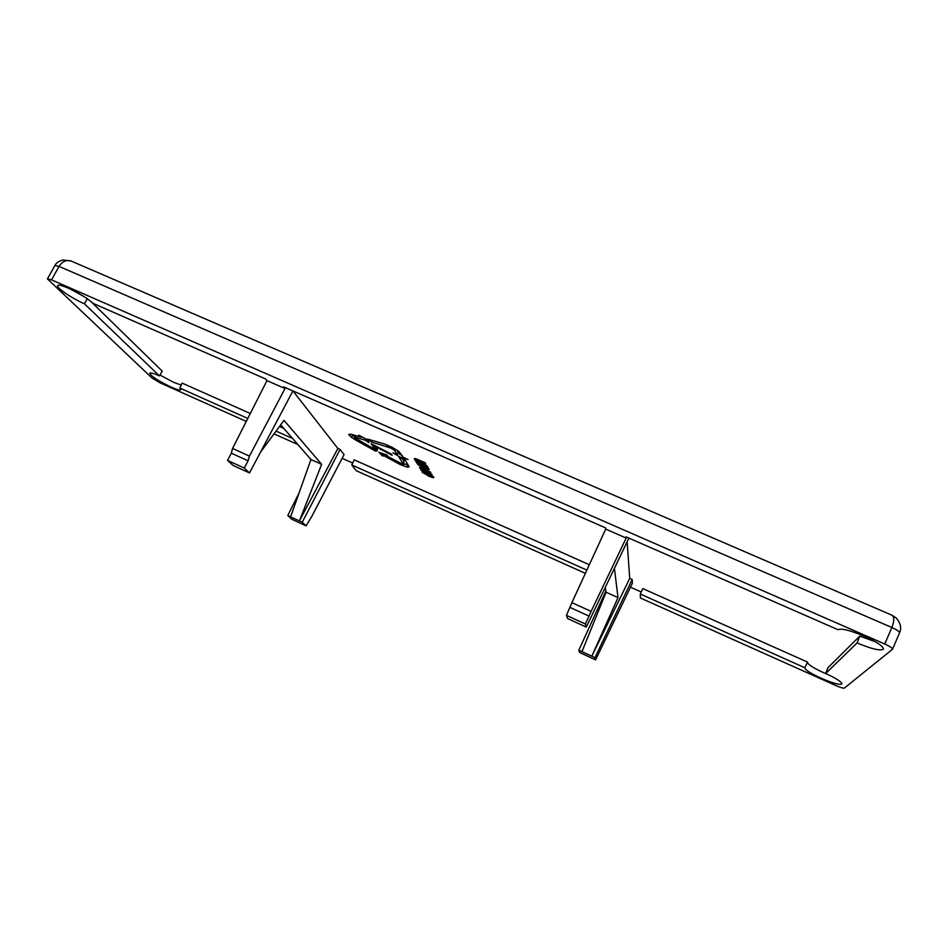 <?xml version="1.0" encoding="UTF-8"?>
<svg xmlns="http://www.w3.org/2000/svg" width="948" height="948" viewBox="0 0 948 948"><rect width="100%" height="100%" fill="white"/><g stroke="black" fill="none" stroke-linecap="round" stroke-linejoin="round"><path stroke-width="1.42" d="M899.439 632.991L899.569 632.826C899.557 631.617 896.998 629.851 891.867 627.517C894.45 620.727 894.367 616.579 891.63 615.074L71.633 261.245C66.763 259.42 62.568 261.138 59.049 266.388L891.867 627.517L884.757 644C889.888 646.346 892.471 648.088 892.506 649.25L844.419 688.058C843.329 688.378 840.532 687.573 836.053 685.641L640.433 598.01L640.303 594.017L804.793 667.724C805.018 669.786 810.386 673.258 820.909 678.14C832.806 683.235 839.81 685.167 841.931 683.923C841.658 681.861 836.231 678.389 825.684 673.495L857.075 642.934C871.781 649.048 880.574 651.11 883.418 649.119C883.263 646.263 876.817 641.926 864.09 636.096C849.977 630.254 841.303 628.133 838.068 629.733L626.095 536.876L626.19 538.061L605.713 529.091L605.559 527.87L283.701 386.879L285.016 388.526L266.992 380.634L265.618 378.951L93.212 303.431C87.323 298.217 78.933 293.098 68.043 288.062C61.964 285.455 58.503 284.625 57.662 285.573C55.873 287.493 72.202 298.561 84.408 303.787L159.406 375.882C153.695 373.382 150.471 372.493 149.737 373.216C151.182 376.297 158.292 380.918 171.078 387.092C176.861 389.64 180.108 390.529 180.831 389.77L179.812 388.04L182.146 383.099L250.308 413.494M159.928 375.017L173.543 382.293L181.21 385.066M71.728 289.768L84.064 296.629M84.408 303.787L87.275 298.75M825.684 673.495L827.924 667.736L859.765 636.12L875.288 641.713M807.412 662.391C808.063 664.56 813.372 667.961 823.362 672.57L827.663 674.395M884.757 644L51.547 279.873L59.049 266.388L54.913 265.464L47.424 278.902L51.547 279.873M47.424 278.902L152.059 378.051L160.082 382.814L246.279 421.422M342.145 458.322L352.703 463.039M274.031 433.864L297.897 444.553M630.491 587.168L641.239 591.967M586.871 570.115L351.767 464.947L356.223 470.682L585.378 573.339M179.812 388.04L247.795 418.447M276.069 431.103L292.6 438.486M627.149 541.77L629.721 578.422L632.174 579.512L632.399 583.174L595.581 659.867L594.953 657.651L591.789 656.194L629.721 578.422M266.992 380.634L232.556 448.44L249.443 456.118L248.092 460.811L244.252 468.039L249.502 472.945L292.932 390.92L337.867 448.463L340.071 449.447L344.088 454.602L311.572 516.826L306.074 525.856L302.222 522.253L299.39 520.938L337.867 448.463M90.415 301.026L162.238 371.166L159.406 375.882M279.459 426.505L283.843 428.46M351.767 464.947L354.268 459.875L589.336 564.747M640.303 594.017L642.803 588.59L807.554 662.095L804.864 667.617M371.711 442.052L367.54 439.043L385.137 444.209L392.022 447.266L398.954 451.509L403.256 457.244L408.007 459.507L401.561 457.943L392.875 452.824L397.259 454.59L394.617 450.478L391.05 448.167L371.711 442.052L372.505 440.488M429.219 469.604L424.514 468.051L425.296 469.39L430.807 472.353L419.466 467.328L423.341 468.525L422.535 467.186L417.795 464.556L429.219 469.604M428.804 468.904L417.357 463.856L415.805 461.285L417.843 462.174L418.957 464.034L421.362 465.101L420.355 463.394L426.363 467.305L425.237 465.373L427.275 466.274L428.804 468.904M421.99 462.968L426.932 465.681L415.39 460.598L414.312 458.808L415.236 458.5L425.214 462.743L425.688 463.56L421.647 461.925L421.99 462.968M433.212 477.745L428.923 476.228L422.097 472.033L422.737 471.523L427.038 473.052L432.691 476.109L433.888 477.259L433.212 477.745L433.603 476.974M399.096 457.374L405.057 460.005L409.181 466.807L406.846 466.997L400.21 464.567L384.106 455.822L382.696 456.035L378.868 452.267L386.654 454.921L387.376 455.324L385.966 455.55L402.189 463.939L403.196 463.856L399.096 457.374M377.316 450.81L375.42 451.082L356.128 440.287L351.542 437.419L348.698 434.385L351.151 434.255L361.259 437.265L358.723 435.156L368.239 440.228L368.962 442.645L365.312 440.239L355.512 437.301L355.05 437.988L377.316 450.81M371.154 443.652L391.394 454.139L392.188 455.348L375.372 446.413L377.423 449.423L374.116 447.942L371.154 443.652M419.715 467.731L432.039 474.45L422.749 470.338L423.353 471.357L421.374 470.481L419.715 467.731M249.443 456.118L285.016 388.526M605.713 529.091L571.905 602.667L591.114 611.389L626.19 538.061M857.075 642.934L859.765 636.12M249.502 472.945L233.018 465.409L227.579 460.42L231.288 453.168L232.556 448.44M306.074 525.856L291.771 519.231L287.765 515.558L290.586 516.861L310.944 459.507L280.691 424.846M287.765 515.558L299.011 493.114M340.071 449.447L302.222 522.253M260.451 452.255L284.009 420.355L321.645 464.319L299.39 520.938L290.586 516.861M591.114 611.389L585.39 624.021L586.267 627.102L567.568 618.534L566.43 615.359L571.905 602.667M595.581 659.867L579.643 652.497L578.825 650.198L581.965 651.643L606.068 592.227L605.262 587.452M578.825 650.198L605.867 591.054M632.174 579.512L594.953 657.651M614.423 568.35L618.001 597.596L591.789 656.194L581.965 651.643M586.267 627.102L628.903 538.109M387.448 445.157L386.808 446.437M388.716 445.714L388.135 446.864M389.841 446.247L389.296 447.326M391.595 447.077L391.05 448.167M393.147 447.918L392.591 449.02M394.558 448.736L393.965 449.921M395.28 449.151L394.617 450.478M396.714 450.004L398.302 452.504L397.259 454.59M402.509 456.059L401.561 457.943M397.982 453.144L402.272 455.668M423.957 467.281L423.341 468.525M418.032 462.506L417.357 463.856M426.944 466.132L426.363 467.305M421.872 464.07L421.362 465.101M416.255 458.879L415.39 460.598M423.306 473.182L423.922 471.938M402.367 458.82L404.002 461.368L402.971 463.418M404.002 461.368L403.196 463.856M386.334 454.815L385.966 455.55M382.956 453.665L381.973 455.632M383.229 453.76L382.696 456.035M384.864 454.317L384.106 455.822M397.224 461.806L396.702 462.825M400.755 463.477L400.21 464.567M403.398 463.442L404.286 463.809L403.267 465.824M404.286 463.809L407.865 464.97L406.846 466.997M409.003 466.333L408.6 467.127M375.941 450.051L375.42 451.082M356.128 440.287L356.673 439.208M355.678 435.606L354.718 437.502M355.713 435.618L354.896 437.229M356.282 435.784L355.512 437.301M365.94 439.007L365.312 440.239M368.713 441.804L368.369 442.467M361.567 436.673L361.259 437.265M350.179 434.101L349.374 435.677M351.21 434.279L352.573 435.381L351.542 437.419M352.573 435.381L354.848 436.898L353.817 438.936M374.78 445.347L374.116 447.942M380.93 448.89L380.634 449.482M422.026 469.153L421.374 470.481M231.288 453.168L248.092 460.811M570.068 607.467L589.158 616.164M244.252 468.039L227.579 460.42M310.944 459.507L321.645 464.319M585.39 624.021L566.43 615.359M606.068 592.227L618.001 597.596M416.776 459.069L416.397 459.827L416.836 459.105M416.575 459.626L417.795 459.579M417.594 459.981L418.98 460.195M418.791 460.586L419.774 460.74M419.526 461.249L420.035 462.114L420.616 460.953M420.035 462.114L416.397 459.827M432.181 475.837L431.624 476.643L428.52 475.541L424.076 472.91L427.453 473.739L431.909 476.382M424.455 472.14L424.076 472.91M891.914 615.193L896.263 618.06C902.247 625.123 900.719 630.136 899.569 632.826L892.506 649.25M71.159 261.044L63.03 259.977C58.918 261.044 56.205 262.869 54.913 265.464"/></g></svg>
